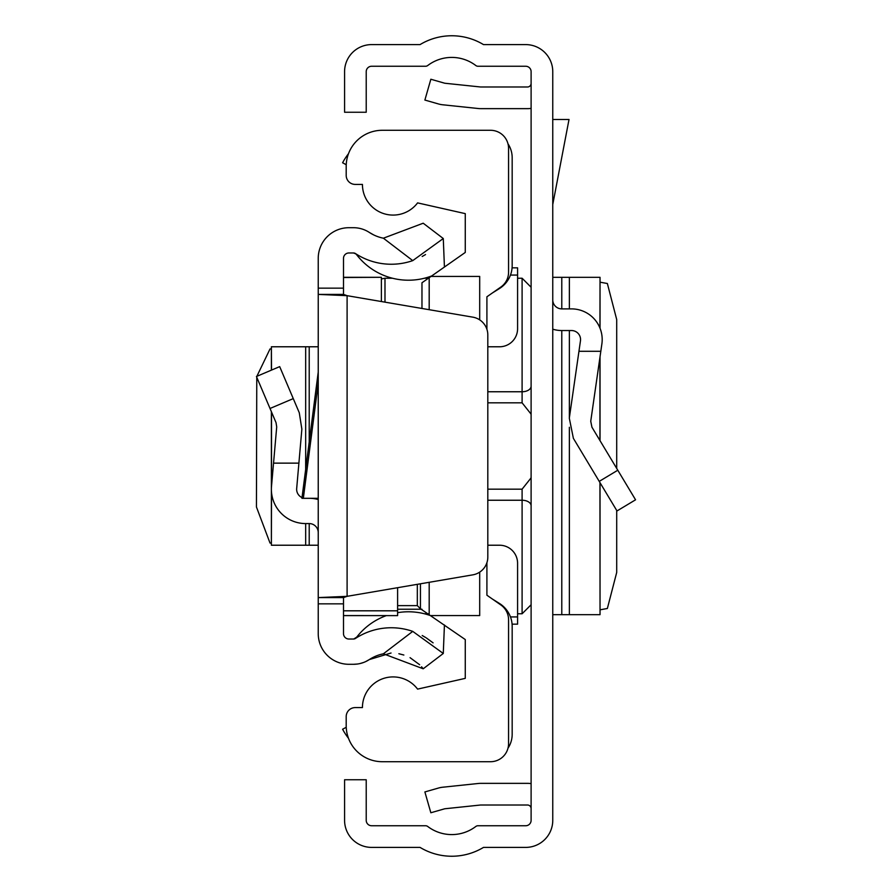 <?xml version="1.0" encoding="UTF-8"?>
<svg xmlns="http://www.w3.org/2000/svg" width="892" height="892" viewBox="0 0 892 892"><rect width="100%" height="100%" fill="white"/><g stroke="black" fill="none" stroke-linecap="round" stroke-linejoin="round"><path stroke-width="1.34" d="M552.761 820.339L552.761 71.661A27.061 27.061 0 0 0 525.7 44.6L483.497 44.6A61.336 61.336 0 0 0 420.054 44.6L371.641 44.6A27.061 27.061 0 0 0 344.58 71.661L344.58 112.247L366.222 112.247L366.222 71.661A5.408 5.408 0 0 1 371.641 66.253L425.551 66.253A3.613 3.613 0 0 0 427.736 65.517A39.694 39.694 0 0 1 475.804 65.517A3.613 3.613 0 0 0 477.989 66.253L525.7 66.253A5.408 5.408 0 0 1 531.108 71.661L531.108 820.339A5.408 5.408 0 0 1 525.7 825.747L477.989 825.747A3.613 3.613 0 0 0 475.804 826.483A39.694 39.694 0 0 1 427.736 826.483A3.613 3.613 0 0 0 425.551 825.747L371.641 825.747A5.408 5.408 0 0 1 366.222 820.339L366.222 779.753L344.58 779.753L344.58 820.339A27.061 27.061 0 0 0 371.641 847.4L420.054 847.4A61.336 61.336 0 0 0 483.497 847.4L525.7 847.4A27.061 27.061 0 0 0 552.761 820.339M531.108 783.611A25.255 25.255 0 0 0 527.507 783.354L480.788 783.354A25.255 25.255 0 0 0 478.145 783.499L442.767 787.212A25.255 25.255 0 0 0 438.451 788.049L424.882 791.94L430.847 812.757L444.417 808.866A3.613 3.613 0 0 1 445.03 808.743L480.409 805.03A3.613 3.613 0 0 1 480.788 805.008L527.507 805.008A3.613 3.613 0 0 1 531.108 808.609M531.108 108.389A25.255 25.255 0 0 1 527.507 108.646L480.788 108.646A25.255 25.255 0 0 1 478.145 108.501L442.767 104.788A25.255 25.255 0 0 1 438.451 103.951L424.882 100.06L430.847 79.243L444.417 83.134A3.613 3.613 0 0 0 445.03 83.257L480.409 86.97A3.613 3.613 0 0 0 480.788 86.992L527.507 86.992A3.613 3.613 0 0 0 531.108 83.391M552.761 329.181A30.674 30.674 0 0 0 561.782 330.542L571.527 330.542A9.02 9.02 0 0 1 580.458 340.844L569.308 418.17L573.378 438.34L617.008 510.949L635.561 499.799L591.931 427.19L590.738 421.258L601.877 343.933A30.674 30.674 0 0 0 571.527 308.888L561.782 308.888A9.02 9.02 0 0 1 552.761 299.868M600.818 351.292L578.953 351.292M599.937 328.022L600.037 277.323L552.761 277.323M599.937 482.55L600.037 614.677L552.761 614.677M600.037 282.184L607.363 283.511L616.707 319.559L616.707 468.412M616.707 510.447L616.707 572.441L607.363 608.489L600.037 609.816M552.761 119.472L569.018 119.472L552.761 204.502M487.812 489.173L522.099 489.173L531.019 477.967L531.108 476.685L531.019 477.967M531.019 414.033L531.108 415.326L531.019 414.033L522.099 402.827L487.812 402.827M531.108 400.475L531.108 413.71M531.108 478.29L531.108 491.525M507.983 143.779A25.255 25.255 0 0 1 512.175 157.717L512.175 265.593A27.061 27.061 0 0 1 499.475 288.529L492.295 293.022M492.295 598.978L499.475 603.471A27.061 27.061 0 0 1 512.175 626.407L512.175 734.283A25.255 25.255 0 0 1 507.983 748.221M346.241 164.708L342.595 162.768A61.336 61.336 0 0 1 348.493 153.725M348.493 738.275A61.336 61.336 0 0 1 342.595 729.232L346.241 727.292M486.909 329.304L486.909 296.791L500.869 287.023A18.041 18.041 0 0 0 508.563 272.25L508.563 148.328A18.041 18.041 0 0 0 490.522 130.288L382.278 130.288A36.081 36.081 0 0 0 346.196 166.369L346.196 175.389A9.02 9.02 0 0 0 355.217 184.41L362.431 184.41A30.674 30.674 0 0 0 417.59 202.885L465.267 213.634L465.267 252.447L421.972 282.764L421.972 308.465M487.812 545.224L499.542 545.224A18.041 18.041 0 0 1 517.583 563.265L517.583 624.155L512.075 624.155M420.444 583.792L420.444 608.757L465.267 639.553L465.267 678.366L417.59 689.115A30.674 30.674 0 0 0 362.431 707.59L355.217 707.59A9.02 9.02 0 0 0 346.196 716.611L346.196 725.631A36.081 36.081 0 0 0 382.278 761.712L490.522 761.712A18.041 18.041 0 0 0 508.563 743.672L508.563 619.75A18.041 18.041 0 0 0 500.869 604.977L486.909 595.209L486.909 562.696M479.695 572.129L479.695 615.58L431.026 615.58M479.695 319.871L479.695 276.42L431.026 276.42M429.186 277.713L429.186 309.702M429.186 582.298L429.186 614.287M421.972 609.236L397.609 609.236M512.075 267.845L517.583 267.845L517.583 328.735A18.041 18.041 0 0 1 499.542 346.776L487.812 346.776M420.444 608.757L417.322 605.623L417.322 584.327M302.031 497.558A9.02 9.02 0 0 1 296.679 488.515L301.864 429.141L299.277 412.762L279.687 366.623L256.439 376.491L276.029 422.63L276.71 426.945L271.514 486.307A34.275 34.275 0 0 0 305.666 523.571L309.212 523.571A9.02 9.02 0 0 1 318.232 532.591L318.232 498.316L301.931 498.316L318.232 372.064L318.232 337.756M303.336 498.316L318.232 382.98L318.232 498.316M318.232 382.98L318.232 350.389M318.232 603.851L318.232 597.595L343.498 597.595L343.498 603.851L318.232 603.851L318.232 633.621A30.674 30.674 0 0 0 348.906 664.295L353.5 664.295A28.867 28.867 0 0 0 369.31 659.578A40.14 40.14 0 0 1 383.382 653.803L423.198 668.788L443.279 653.468L412.751 631.38L383.382 653.803M343.498 597.595L347.1 596.324L347.1 295.676L318.232 294.405L318.232 597.595L347.1 596.324L472.816 574.849A18.041 18.041 0 0 0 487.812 557.065L487.812 334.935A18.041 18.041 0 0 0 472.816 317.151L347.1 295.676L343.498 294.405L318.232 294.405L318.232 258.379A30.674 30.674 0 0 1 348.906 227.705L353.5 227.705A28.867 28.867 0 0 1 369.31 232.422L373.558 234.852M318.232 554.244L318.232 545.224L309.212 545.224L309.212 523.571M412.751 260.62L443.279 238.532L423.198 223.212L383.382 238.197L412.751 260.62A65.395 65.395 0 0 1 355.473 253.562A3.613 3.613 0 0 0 353.5 252.971L348.906 252.971A5.408 5.408 0 0 0 343.498 258.379L343.498 294.405M343.498 603.851L343.498 633.621A5.408 5.408 0 0 0 348.906 639.029L353.5 639.029A3.613 3.613 0 0 0 355.473 638.438A65.395 65.395 0 0 1 412.751 631.38M433.099 642.864L426.309 637.914M425.54 637.434L422.217 635.528M386.325 615.625A65.395 65.395 0 0 0 356.733 637.133A65.395 65.395 0 0 0 356.376 637.613A3.613 3.613 0 0 1 355.473 638.438L353.5 639.029M423.198 668.788L421.57 666.792M419.63 664.718L410.052 657.66M403.853 655.029L398.869 653.736M391.042 653.011L369.31 659.578L365.943 661.463M363.59 662.466L360.201 663.503M357.19 664.049L353.5 664.295M422.195 256.483L425.529 254.566M383.382 238.197A40.14 40.14 0 0 1 369.31 232.422M355.473 253.562L356.376 254.387A65.395 65.395 0 0 0 431.728 275.929M443.279 238.532L444.428 267.043M431.728 616.071A65.395 65.395 0 0 0 397.609 612.681M353.734 639.029L356.733 637.133A65.395 65.395 0 0 0 356.376 637.613M443.279 653.468L444.428 624.957M318.232 499.52A34.275 34.275 0 0 0 309.212 498.316M273.543 463.138L298.898 463.138M271.514 492.284L271.38 545.224L309.212 545.224M271.514 370.091L271.38 346.776L318.232 346.776M271.38 543.161L270.02 543.038L256.439 506.979L256.773 377.271M256.863 376.312L270.02 348.962L271.38 348.839M381.375 301.529L381.375 277.3L343.498 277.512M397.609 587.694L397.609 615.625L343.498 615.569M617.788 470.229L599.234 481.379M561.782 277.323L561.782 308.888M561.782 330.542L561.782 614.677M569.364 277.323L569.364 308.888M569.364 330.542L569.364 417.779M569.364 427.29L569.364 614.677M599.937 357.391L599.937 440.514M381.375 278.973L384.987 278.226L384.987 302.154M531.108 604.754L522.099 613.774L522.099 500.245L487.812 500.245M531.108 505.775A9.02 5.53 180 0 0 522.099 500.245L522.099 489.173M487.812 391.755L522.099 391.755L522.099 278.226L531.108 287.246M522.099 402.827L522.099 391.755A9.02 5.53 0 0 0 531.108 386.225M510.458 616.929L517.583 616.929M397.609 605.623L417.322 605.623M510.458 275.07L517.583 275.07M343.498 288.149L318.232 288.149M270.02 408.48L293.267 398.613M309.212 441.908L309.212 346.776M305.666 545.224L305.666 523.571M305.666 469.437L305.666 346.776M271.514 486.307L271.514 412.004M397.609 610.808L343.498 610.808M600.037 277.323L600.037 328.256M600.037 356.733L600.037 440.681M600.037 482.706L600.037 614.677M384.987 278.226L392.402 278.226M424.469 278.226L428.45 278.226M517.583 278.226L522.099 278.226M522.099 613.774L517.583 613.774M428.45 613.774L424.469 613.774M355.83 253.885L353.5 252.971M356.733 254.856L355.919 253.975M271.38 545.224L271.38 411.691M271.38 370.147L271.38 346.776M397.609 615.625L343.498 615.625M381.375 277.3L343.498 277.3"/></g></svg>
